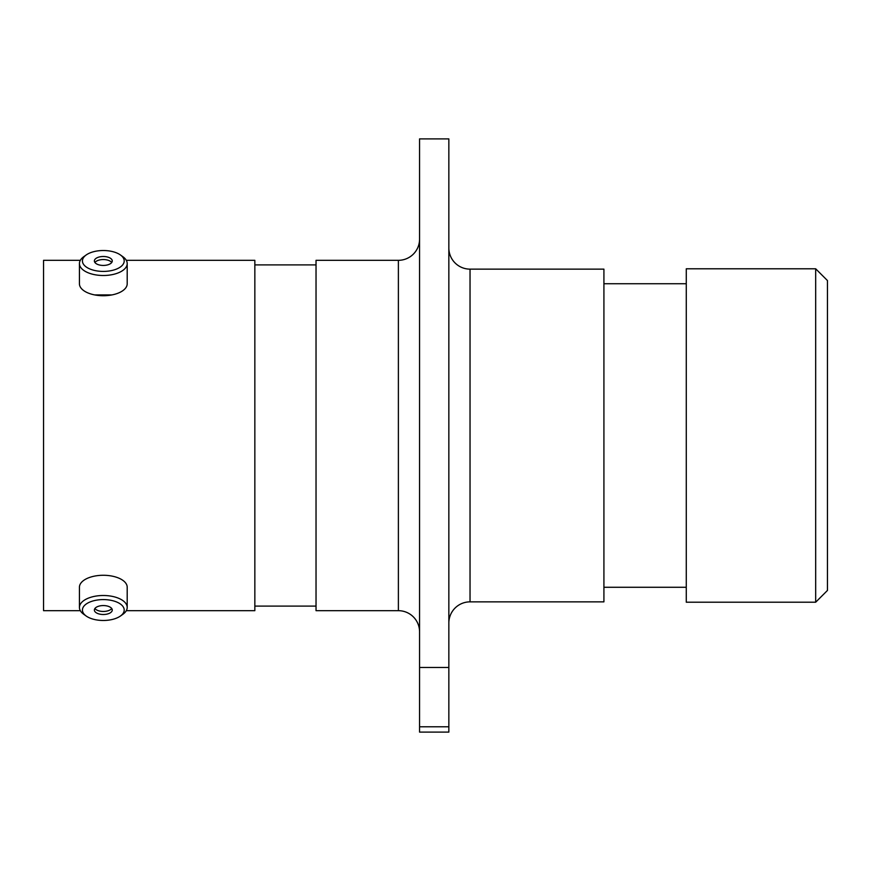 <?xml version="1.0" encoding="UTF-8"?>
<svg xmlns="http://www.w3.org/2000/svg" width="871" height="871" viewBox="0 0 871 871"><rect width="100%" height="100%" fill="white"/><g stroke="black" fill="none" stroke-linecap="round" stroke-linejoin="round"><path stroke-width="1.31" d="M103.311 620.479A20.893 10.452 180 0 0 120.372 616.069A20.893 10.452 180 0 0 121.875 605.236A20.893 10.452 180 0 0 103.311 599.586A20.893 10.452 180 0 0 84.759 605.236A20.893 10.452 180 0 0 86.251 616.069A20.893 10.452 180 0 0 103.311 620.479M86.251 616.069L83.812 614.338A23.887 11.944 0 0 1 79.435 607.446A23.887 11.944 0 0 1 103.311 595.503A23.887 11.944 0 0 1 127.199 607.446A23.887 11.944 0 0 1 122.811 614.338L120.372 616.069M103.311 605.563A8.939 4.475 180 0 0 94.373 610.038A8.939 4.475 180 0 0 103.311 614.501A8.939 4.475 180 0 0 112.261 610.038A8.939 4.475 180 0 0 103.311 605.563M94.917 608.502A8.939 4.475 180 0 0 103.311 611.453A8.939 4.475 180 0 0 111.717 608.502M79.435 607.446L79.435 587.206A23.887 11.944 0 0 1 103.311 575.274A23.887 11.944 0 0 1 127.199 587.206L127.199 607.446M103.311 271.414A20.893 10.452 0 0 0 121.875 265.764A20.893 10.452 0 0 0 120.372 254.931A20.893 10.452 0 0 0 103.311 250.521A20.893 10.452 0 0 0 86.251 254.931A20.893 10.452 0 0 0 84.759 265.764A20.893 10.452 0 0 0 103.311 271.414M120.372 254.931L122.811 256.662A23.887 11.944 180 0 1 127.199 263.554A23.887 11.944 180 0 1 103.311 275.497A23.887 11.944 180 0 1 79.435 263.554A23.887 11.944 180 0 1 83.812 256.662L86.251 254.931M103.311 256.499A8.939 4.475 0 0 0 94.373 260.962A8.939 4.475 0 0 0 103.311 265.437A8.939 4.475 0 0 0 112.261 260.962A8.939 4.475 0 0 0 103.311 256.499M111.717 262.498A8.939 4.475 0 0 0 103.311 259.547A8.939 4.475 0 0 0 94.917 262.498M127.199 263.554L127.199 283.794A23.887 11.944 180 0 1 103.311 295.726A23.887 11.944 180 0 1 79.435 283.794L79.435 263.554M419.561 239.144A21.176 21.176 0 0 1 398.385 260.32L316.031 260.32L316.031 610.68L398.385 610.68L398.385 260.32M419.561 631.856A21.176 21.176 0 0 0 398.385 610.68M448.848 623.037A21.176 21.176 0 0 1 470.035 601.861L603.919 601.861L603.919 269.139L470.035 269.139L470.035 601.861M448.848 247.963A21.176 21.176 0 0 0 470.035 269.139M94.689 294.921L111.945 294.921M815.681 268.791L827.45 280.56L827.45 590.44L815.681 602.209L815.681 268.791L686.272 268.791L686.272 602.209L815.681 602.209M419.561 138.892L448.848 138.892L448.848 667.469L419.561 667.469L419.561 138.892M686.272 283.728L603.919 283.728M686.272 587.272L603.919 587.272M316.031 264.904L254.844 264.904M316.031 606.096L254.844 606.096M126.306 610.68L254.844 610.68L254.844 260.32L126.306 260.32M80.328 260.32L43.55 260.32L43.55 610.68L80.328 610.68M419.561 726.784L448.848 726.784L448.848 732.108L419.561 732.108L419.561 667.469M448.848 726.784L448.848 667.469"/></g></svg>
